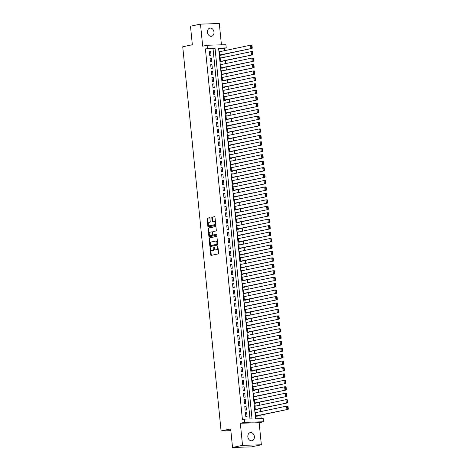 <?xml version="1.0" encoding="UTF-8"?>
<svg xmlns="http://www.w3.org/2000/svg" width="471" height="471" viewBox="0 0 471 471"><rect width="100%" height="100%" fill="white"/><g stroke="black" fill="none" stroke-linecap="round" stroke-linejoin="round"><path stroke-width="0.71" d="M210.29 247.622L210.731 254.846A0.636 0.394 -91.7 0 0 211.185 255.394L218.25 253.904A0.636 0.394 -91.7 0 0 218.579 253.192L217.908 246.468L217.59 246.08L217.449 247.452A2.043 1.272 -91.7 0 1 216.389 249.742L215.8 249.865A2.043 1.272 -91.7 0 1 215.659 249.883A2.043 1.272 -91.7 0 1 214.346 248.105L213.94 246.851L213.793 248.223A2.043 1.272 -91.7 0 1 212.739 250.513L212.15 250.637A2.043 1.272 -91.7 0 1 212.009 250.654A2.043 1.272 -91.7 0 1 210.696 248.876L210.29 247.622M210.584 247.881L211.238 254.835A0.636 0.394 -91.7 0 0 211.479 255.335M217.885 246.339L217.955 247.44L217.449 247.452M214.234 247.11L214.305 248.211L213.793 248.223M207.475 32.305A4.162 3.238 78.1 0 0 211.591 36.279A4.162 3.238 78.1 0 0 213.987 32.11A4.162 3.238 78.1 0 0 209.872 28.136A4.162 3.238 78.1 0 0 207.475 32.305M247.846 436.776A4.162 3.238 78.1 0 0 251.961 440.75A4.162 3.238 78.1 0 0 254.358 436.582A4.162 3.238 78.1 0 0 250.242 432.608A4.162 3.238 78.1 0 0 247.846 436.776M209.907 218.297A0.636 0.394 -91.7 0 0 209.448 217.743L207.47 218.161A0.636 0.394 -91.7 0 0 207.14 218.88L207.882 226.345A0.636 0.394 -91.7 0 0 208.341 226.892L215.406 225.403A0.636 0.394 -91.7 0 0 215.736 224.685L214.988 217.219A0.636 0.394 -91.7 0 0 214.535 216.672L212.138 217.178A0.636 0.394 -91.7 0 0 211.809 217.89L212.127 221.087A0.636 0.394 -91.7 0 0 212.586 221.635L213.769 221.388A1.707 1.066 -91.7 0 1 213.893 221.37A1.707 1.066 -91.7 0 1 215 222.954A1.707 1.066 -91.7 0 1 214.111 224.773L209.46 225.756A1.707 1.066 -91.7 0 1 209.342 225.768A1.707 1.066 -91.7 0 1 208.229 224.19A1.707 1.066 -91.7 0 1 209.118 222.371L209.895 222.206A0.636 0.394 -91.7 0 0 210.225 221.488L209.907 218.297M207.411 48.484L207.087 45.257L225.909 44.698L226.233 47.918L218.603 48.148L255.594 418.778L263.224 418.548L263.548 421.775L244.726 422.334L244.402 419.113L252.032 418.884L215.041 48.254L205.409 48.902L242.406 419.531L244.402 419.113M232.533 447.45L242.53 445.342L261.352 444.777L251.355 446.891L232.533 447.45L230.684 428.916L221.082 430.947L182.736 46.776L192.339 44.751L190.49 26.223L200.487 24.109L202.689 46.187L207.087 45.257M261.352 444.777L259.15 422.705L240.328 423.264L242.53 445.342M240.328 423.264L244.726 422.334M209.43 237.837A0.636 0.394 -91.7 0 0 209.1 238.556L209.848 246.021A0.636 0.394 -91.7 0 0 210.302 246.569L217.367 245.079A0.636 0.394 -91.7 0 0 217.696 244.361L216.954 236.895A0.636 0.394 -91.7 0 0 216.495 236.348L209.942 237.826A0.636 0.394 -91.7 0 0 209.613 238.538L210.354 246.003A0.636 0.394 -91.7 0 0 210.602 246.51M208.865 236.183L208.123 228.718A0.636 0.394 -91.7 0 1 208.447 227.999L215.518 226.51A0.636 0.394 -91.7 0 1 215.971 227.057L216.289 230.254A0.636 0.394 -91.7 0 1 215.959 230.973L213.098 231.573A0.636 0.394 -91.7 0 0 212.768 232.291L212.98 234.411A0.636 0.394 -91.7 0 0 213.434 234.958L216.448 234.328L216.507 235.217L209.324 236.73A0.636 0.394 -91.7 0 1 208.865 236.183L209.371 236.165L208.629 228.7L208.123 228.718M221.429 44.833L219.309 23.55L200.487 24.109M220.84 51.451L219.586 51.616M220.834 51.351L219.563 51.392L219.945 55.26L221.217 55.219L221.187 54.901M221.488 57.898L220.228 58.063M221.476 57.798L220.204 57.839L220.593 61.707L221.865 61.666L221.829 61.342M222.129 64.339L220.87 64.509M222.118 64.244L220.846 64.286L221.235 68.148L222.506 68.112L222.477 67.789M222.771 70.785L221.517 70.956M222.765 70.691L221.494 70.727L221.876 74.595L223.148 74.559L223.119 74.235M223.419 77.232L222.159 77.397M223.407 77.138L222.135 77.173L222.524 81.041L223.796 81.006L223.76 80.682M224.061 83.679L222.801 83.844M224.049 83.585L222.777 83.62L223.166 87.488L224.437 87.447L224.402 87.129M224.702 90.126L223.442 90.291M224.696 90.026L223.425 90.067L223.807 93.935L225.079 93.894L225.05 93.57M225.344 96.573L224.09 96.738M225.338 96.473L224.066 96.514L224.449 100.376L225.721 100.341L225.691 100.017M225.992 103.014L224.732 103.184M225.98 102.919L224.708 102.955L225.097 106.823L226.368 106.787L226.333 106.464M226.633 109.46L225.374 109.631M226.622 109.366L225.35 109.402L225.739 113.27L227.01 113.234L226.975 112.91M227.275 115.907L226.015 116.072M227.269 115.813L225.998 115.848L226.38 119.716L227.652 119.681L227.623 119.357M227.923 122.354L226.663 122.519M227.911 122.254L226.639 122.295L227.022 126.163L228.294 126.122L228.264 125.804M228.565 128.801L227.305 128.966M228.553 128.701L227.281 128.742L227.67 132.61L228.941 132.569L228.906 132.245M229.206 135.242L227.946 135.412M229.194 135.148L227.923 135.183L228.311 139.051L229.583 139.016L229.554 138.692M229.848 141.689L228.594 141.859M229.842 141.594L228.57 141.63L228.953 145.498L230.225 145.462L230.195 145.139M230.496 148.135L229.236 148.3M230.484 148.041L229.212 148.077L229.601 151.945L230.872 151.909L230.837 151.585M231.137 154.582L229.877 154.747M231.126 154.488L229.854 154.523L230.242 158.391L231.514 158.35L231.479 158.032M231.779 161.029L230.519 161.194M231.773 160.929L230.502 160.97L230.884 164.838L232.156 164.797L232.126 164.473M232.421 167.476L231.167 167.641M232.415 167.376L231.143 167.417L231.526 171.279L232.798 171.244L232.768 170.92M233.068 173.917L231.809 174.087M233.057 173.823L231.785 173.858L232.174 177.726L233.445 177.691L233.41 177.367M233.71 180.364L232.45 180.534M233.698 180.269L232.427 180.305L232.815 184.173L234.087 184.137L234.052 183.814M234.352 186.81L233.098 186.975M234.346 186.716L233.074 186.751L233.457 190.62L234.729 190.578L234.699 190.26M235 193.257L233.74 193.422M234.988 193.157L233.716 193.198L234.105 197.066L235.376 197.025L235.341 196.707M235.641 199.704L234.381 199.869M235.63 199.604L234.358 199.645L234.746 203.513L236.018 203.472L235.983 203.148M236.283 206.145L235.023 206.316M236.277 206.051L235.005 206.086L235.388 209.954L236.66 209.919L236.63 209.595M236.925 212.592L235.671 212.762M236.919 212.498L235.647 212.533L236.03 216.401L237.302 216.366L237.272 216.042M237.572 219.039L236.312 219.203M237.561 218.944L236.289 218.98L236.678 222.848L237.949 222.812L237.914 222.489M238.214 225.485L236.954 225.65M238.202 225.391L236.931 225.426L237.319 229.295L238.591 229.253L238.556 228.935M238.856 231.932L237.596 232.097M238.85 231.832L237.578 231.873L237.961 235.741L239.233 235.7L239.203 235.376M239.504 238.379L238.244 238.544M239.492 238.279L238.22 238.32L238.603 242.182L239.874 242.147L239.845 241.823M240.145 244.82L238.885 244.991M240.133 244.726L238.862 244.761L239.25 248.629L240.522 248.594L240.487 248.27M240.787 251.267L239.527 251.437M240.775 251.173L239.504 251.208L239.892 255.076L241.164 255.041L241.134 254.717M241.429 257.714L240.175 257.878M241.423 257.619L240.151 257.655L240.534 261.523L241.806 261.482L241.776 261.164M242.076 264.16L240.816 264.325M242.065 264.06L240.793 264.101L241.181 267.97L242.453 267.928L242.418 267.61M242.718 270.607L241.458 270.772M242.706 270.507L241.435 270.548L241.823 274.416L243.095 274.375L243.06 274.051M243.36 277.048L242.1 277.219M243.354 276.954L242.082 276.989L242.465 280.857L243.737 280.822L243.707 280.498M244.002 283.495L242.748 283.666M243.996 283.401L242.724 283.436L243.107 287.304L244.378 287.269L244.349 286.945M244.649 289.942L243.389 290.107M244.637 289.848L243.366 289.883L243.754 293.751L245.026 293.716L244.991 293.392M245.291 296.389L244.031 296.553M245.279 296.288L244.007 296.33L244.396 300.198L245.668 300.157L245.632 299.839M245.933 302.835L244.673 303M245.927 302.735L244.655 302.776L245.038 306.645L246.309 306.603L246.28 306.28M246.58 309.282L245.32 309.447M246.569 309.182L245.297 309.223L245.685 313.085L246.957 313.05L246.922 312.726M247.222 315.723L245.962 315.894M247.21 315.629L245.939 315.664L246.327 319.532L247.599 319.497L247.563 319.173M247.864 322.17L246.604 322.341M247.852 322.076L246.58 322.111L246.969 325.979L248.241 325.944L248.211 325.62M248.505 328.617L247.251 328.782M248.5 328.522L247.228 328.558L247.611 332.426L248.882 332.385L248.853 332.067M249.153 335.064L247.893 335.228M249.141 334.963L247.87 335.005L248.258 338.873L249.53 338.832L249.495 338.514M249.795 341.51L248.535 341.675M249.783 341.41L248.511 341.451L248.9 345.32L250.172 345.278L250.136 344.955M250.437 347.951L249.177 348.122M250.431 347.857L249.159 347.892L249.542 351.76L250.813 351.725L250.784 351.401M251.084 354.398L249.824 354.569M251.072 354.304L249.801 354.339L250.183 358.207L251.455 358.172L251.426 357.848M251.726 360.845L250.466 361.01M251.714 360.751L250.442 360.786L250.831 364.654L252.103 364.619L252.067 364.295M252.368 367.292L251.108 367.457M252.356 367.192L251.084 367.233L251.473 371.101L252.744 371.06L252.715 370.742M253.009 373.738L251.755 373.903M253.004 373.638L251.732 373.68L252.115 377.548L253.386 377.507L253.357 377.183M253.657 380.185L252.397 380.35M253.645 380.085L252.374 380.126L252.762 383.989L254.034 383.953L253.999 383.63M254.299 386.626L253.039 386.797M254.287 386.532L253.015 386.567L253.404 390.435L254.676 390.4L254.64 390.076M254.941 393.073L253.681 393.244M254.935 392.979L253.663 393.014L254.046 396.882L255.317 396.847L255.288 396.523M255.582 399.52L254.328 399.685M255.576 399.426L254.305 399.461L254.687 403.329L255.959 403.288L255.93 402.97M256.23 405.967L254.97 406.132M256.218 405.867L254.946 405.908L255.335 409.776L256.607 409.735L256.571 409.417M245.415 412.655L245.803 416.523L247.075 416.488L246.686 412.62L245.415 412.655M244.773 406.208L245.161 410.076L246.433 410.041L246.045 406.173L244.773 406.208M244.131 399.761L244.514 403.629L245.785 403.594L245.403 399.726L244.131 399.761M243.489 393.32L243.872 397.188L245.144 397.147L244.761 393.279L243.489 393.32M242.842 386.874L243.23 390.742L244.502 390.7L244.113 386.832L242.842 386.874M242.2 380.427L242.589 384.295L243.86 384.254L243.472 380.391L242.2 380.427M241.558 373.98L241.941 377.848L243.213 377.813L242.83 373.945L241.558 373.98M240.911 367.533L241.299 371.401L242.571 371.366L242.182 367.498L240.911 367.533M240.269 361.092L240.657 364.954L241.929 364.919L241.541 361.051L240.269 361.092M239.627 354.645L240.01 358.513L241.282 358.472L240.899 354.604L239.627 354.645M238.985 348.199L239.368 352.067L240.64 352.025L240.257 348.157L238.985 348.199M238.338 341.752L238.726 345.62L239.998 345.584L239.609 341.716L238.338 341.752M237.696 335.305L238.085 339.173L239.356 339.138L238.968 335.27L237.696 335.305M237.054 328.858L237.437 332.726L238.709 332.691L238.326 328.823L237.054 328.858M236.413 322.417L236.795 326.285L238.067 326.244L237.684 322.376L236.413 322.417M235.765 315.97L236.154 319.838L237.425 319.797L237.037 315.929L235.765 315.97M235.123 309.524L235.512 313.392L236.783 313.35L236.395 309.488L235.123 309.524M234.481 303.077L234.864 306.945L236.136 306.909L235.753 303.041L234.481 303.077M233.834 296.63L234.222 300.498L235.494 300.463L235.106 296.595L233.834 296.63M233.192 290.189L233.581 294.051L234.852 294.016L234.464 290.148L233.192 290.189M232.55 283.742L232.933 287.61L234.205 287.569L233.822 283.701L232.55 283.742M231.909 277.295L232.291 281.163L233.563 281.122L233.18 277.26L231.909 277.295M231.261 270.849L231.65 274.717L232.921 274.681L232.533 270.813L231.261 270.849M230.619 264.402L231.008 268.27L232.28 268.235L231.891 264.366L230.619 264.402M229.978 257.955L230.36 261.823L231.632 261.788L231.249 257.92L229.978 257.955M229.33 251.514L229.718 255.382L230.99 255.341L230.602 251.473L229.33 251.514M228.688 245.067L229.077 248.935L230.348 248.894L229.96 245.026L228.688 245.067M228.046 238.62L228.429 242.488L229.701 242.447L229.318 238.585L228.046 238.62M227.405 232.174L227.787 236.042L229.059 236.006L228.676 232.138L227.405 232.174M226.757 225.727L227.146 229.595L228.417 229.56L228.029 225.691L226.757 225.727M226.115 219.286L226.504 223.148L227.776 223.113L227.387 219.245L226.115 219.286M225.474 212.839L225.856 216.707L227.128 216.666L226.745 212.798L225.474 212.839M224.832 206.392L225.215 210.26L226.486 210.219L226.104 206.357L224.832 206.392M224.184 199.945L224.573 203.813L225.845 203.778L225.456 199.91L224.184 199.945M223.542 193.499L223.931 197.367L225.203 197.331L224.814 193.463L223.542 193.499M222.901 187.052L223.283 190.92L224.555 190.885L224.172 187.016L222.901 187.052M222.253 180.611L222.642 184.479L223.913 184.438L223.525 180.57L222.253 180.611M221.611 174.164L222 178.032L223.272 177.991L222.883 174.123L221.611 174.164M220.97 167.717L221.352 171.585L222.624 171.544L222.241 167.682L220.97 167.717M220.328 161.27L220.711 165.138L221.982 165.103L221.6 161.235L220.328 161.27M219.68 154.824L220.069 158.692L221.341 158.656L220.952 154.788L219.68 154.824M219.039 148.383L219.427 152.245L220.699 152.21L220.31 148.341L219.039 148.383M218.397 141.936L218.78 145.804L220.051 145.763L219.669 141.895L218.397 141.936M217.749 135.489L218.138 139.357L219.409 139.316L219.021 135.454L217.749 135.489M217.107 129.042L217.496 132.91L218.768 132.875L218.379 129.007L217.107 129.042M216.466 122.595L216.854 126.464L218.126 126.428L217.737 122.56L216.466 122.595M215.824 116.154L216.207 120.017L217.478 119.981L217.096 116.113L215.824 116.154M215.176 109.708L215.565 113.576L216.837 113.535L216.448 109.666L215.176 109.708M214.535 103.261L214.923 107.129L216.195 107.088L215.806 103.22L214.535 103.261M213.893 96.814L214.276 100.682L215.547 100.647L215.165 96.779L213.893 96.814M213.251 90.367L213.634 94.235L214.906 94.2L214.523 90.332L213.251 90.367M212.604 83.92L212.992 87.789L214.264 87.753L213.875 83.885L212.604 83.92M211.962 77.48L212.35 81.342L213.622 81.306L213.233 77.438L211.962 77.48M211.32 71.033L211.703 74.901L212.974 74.86L212.592 70.991L211.32 71.033M210.672 64.586L211.061 68.454L212.333 68.413L211.944 64.551L210.672 64.586M210.031 58.139L210.419 62.007L211.691 61.972L211.302 58.104L210.031 58.139M250.001 418.943L213.039 48.678L205.409 48.902M211.043 55.525L210.661 51.657L209.389 51.692L209.772 55.56L211.043 55.525M261.187 418.613L260.84 415.092M260.492 411.648L260.192 408.651M259.851 405.201L259.55 402.205M259.209 398.754L258.909 395.758M258.561 392.308L258.267 389.311M257.92 385.861L257.619 382.864M257.278 379.42L256.978 376.423M256.636 372.973L256.336 369.976M255.989 366.526L255.694 363.53M255.347 360.079L255.046 357.083M254.705 353.633L254.405 350.636M254.063 347.192L253.763 344.189M253.416 340.745L253.115 337.748M252.774 334.298L252.474 331.301M252.132 327.851L251.832 324.855M251.485 321.405L251.19 318.408M250.843 314.958L250.543 311.961M250.201 308.517L249.901 305.52M249.559 302.07L249.259 299.073M248.912 295.623L248.611 292.626M248.27 289.176L247.97 286.18M247.628 282.73L247.328 279.733M246.981 276.289L246.686 273.286M246.339 269.842L246.039 266.845M245.697 263.395L245.397 260.398M245.055 256.948L244.755 253.951M244.408 250.501L244.113 247.505M243.766 244.055L243.466 241.058M243.124 237.614L242.824 234.617M242.483 231.167L242.182 228.17M241.835 224.72L241.535 221.723M241.193 218.273L240.893 215.276M240.551 211.826L240.251 208.83M239.904 205.385L239.609 202.389M239.262 198.939L238.962 195.942M238.62 192.492L238.32 189.495M237.979 186.045L237.678 183.048M237.331 179.598L237.037 176.601M236.689 173.151L236.389 170.155M236.048 166.71L235.747 163.714M235.4 160.264L235.106 157.267M234.758 153.817L234.458 150.82M234.116 147.37L233.816 144.373M233.475 140.923L233.174 137.926M232.827 134.482L232.533 131.486M232.185 128.035L231.885 125.039M231.544 121.589L231.243 118.592M230.902 115.142L230.602 112.145M230.254 108.695L229.954 105.698M229.613 102.248L229.312 99.251M228.971 95.807L228.67 92.811M228.323 89.36L228.029 86.364M227.681 82.914L227.381 79.917M227.04 76.467L226.739 73.47M226.398 70.02L226.098 67.023M225.75 63.579L225.456 60.582M225.109 57.132L224.808 54.136M224.467 50.685L224.231 48.342L218.638 48.507M256.872 412.413L255.588 412.355L255.977 416.223L257.248 416.181L257.213 415.858M221.082 430.947L230.855 430.653M224.231 48.342L226.233 47.918M259.15 422.705L263.548 421.775M213.039 48.678L215.041 48.254M256.86 412.313L255.612 412.578M246.686 412.62L245.438 412.879M246.045 406.173L244.796 406.438M245.403 399.726L244.155 399.991M244.761 393.279L243.507 393.544M244.113 386.832L242.865 387.097M243.472 380.391L242.224 380.65M242.83 373.945L241.582 374.209M242.182 367.498L240.934 367.763M241.541 361.051L240.292 361.316M240.899 354.604L239.651 354.869M240.257 348.157L239.003 348.422M239.609 341.716L238.361 341.975M238.968 335.27L237.72 335.535M238.326 328.823L237.078 329.088M237.684 322.376L236.43 322.641M237.037 315.929L235.788 316.194M236.395 309.488L235.147 309.747M235.753 303.041L234.505 303.306M235.106 296.595L233.857 296.86M234.464 290.148L233.216 290.413M233.822 283.701L232.574 283.966M233.18 277.26L231.926 277.519M232.533 270.813L231.285 271.072M231.891 264.366L230.643 264.631M231.249 257.92L230.001 258.185M230.602 251.473L229.353 251.738M229.96 245.026L228.712 245.291M229.318 238.585L228.07 238.844M228.676 232.138L227.422 232.403M228.029 225.691L226.781 225.956M227.387 219.245L226.139 219.51M226.745 212.798L225.497 213.063M226.104 206.357L224.85 206.616M225.456 199.91L224.208 200.169M224.814 193.463L223.566 193.728M224.172 187.016L222.924 187.281M223.525 180.57L222.277 180.835M222.883 174.123L221.635 174.388M222.241 167.682L220.993 167.941M221.6 161.235L220.346 161.5M220.952 154.788L219.704 155.053M220.31 148.341L219.062 148.606M219.669 141.895L218.42 142.16M219.021 135.454L217.773 135.713M218.379 129.007L217.131 129.266M217.737 122.56L216.489 122.825M217.096 116.113L215.842 116.378M216.448 109.666L215.2 109.931M215.806 103.22L214.558 103.485M215.165 96.779L213.916 97.038M214.523 90.332L213.269 90.597M213.875 83.885L212.627 84.15M213.233 77.438L211.985 77.703M212.592 70.991L211.344 71.256M211.944 64.551L210.696 64.81M211.302 58.104L210.054 58.369M210.661 51.657L209.412 51.922M212.38 250.631A2.043 1.272 -91.7 0 0 212.521 250.637A2.043 1.272 -91.7 0 0 212.662 250.625L212.15 250.637M214.305 248.211A2.043 1.272 -91.7 0 1 213.251 250.501L212.662 250.625M216.03 249.86A2.043 1.272 -91.7 0 0 216.171 249.871A2.043 1.272 -91.7 0 0 216.313 249.854L215.8 249.865M217.955 247.44A2.043 1.272 -91.7 0 1 216.901 249.73L216.313 249.854M216.707 236.395L209.942 237.826M210.325 245.208L210.614 245.597L216.848 244.284L216.99 242.865A2.043 1.272 -91.7 0 0 215.671 241.087A2.043 1.272 -91.7 0 0 215.53 241.105L211.291 242A2.043 1.272 -91.7 0 0 210.237 244.29L210.325 245.208M211.09 245.579L210.649 245.591M216.036 241.093A2.043 1.272 -91.7 0 1 216.177 241.075A2.043 1.272 -91.7 0 1 217.496 242.853L217.361 244.266L211.155 245.579M215.73 226.557L208.959 227.988A0.636 0.394 -91.7 0 0 208.629 228.7M213.852 234.947A0.636 0.394 -91.7 0 0 213.94 234.947L216.589 234.387M210.119 232.203A1.707 1.066 -91.7 0 0 209.23 234.022A1.707 1.066 -91.7 0 0 210.343 235.6A1.707 1.066 -91.7 0 0 210.46 235.588L212.097 235.241A0.636 0.394 -91.7 0 0 212.427 234.529L212.215 232.409A0.636 0.394 -91.7 0 0 211.762 231.856L210.119 232.203M210.731 235.577A1.707 1.066 -91.7 0 0 210.849 235.588A1.707 1.066 -91.7 0 0 210.967 235.571L210.46 235.588M211.85 231.856L212.268 231.844A0.636 0.394 -91.7 0 1 212.727 232.391L212.939 234.511A0.636 0.394 -91.7 0 1 212.609 235.229L210.967 235.571M209.371 236.165A0.636 0.394 -91.7 0 0 209.619 236.672M209.73 225.744A1.707 1.066 -91.7 0 0 209.848 225.75A1.707 1.066 -91.7 0 0 209.966 225.739L209.46 225.756M214.281 221.37A1.707 1.066 -91.7 0 1 214.399 221.358A1.707 1.066 -91.7 0 1 215.506 222.936A1.707 1.066 -91.7 0 1 214.617 224.755L209.966 225.739M214.747 216.719L212.651 217.16A0.636 0.394 -91.7 0 0 212.321 217.879L212.639 221.07A0.636 0.394 -91.7 0 0 212.88 221.576M209.66 217.79L207.976 218.15A0.636 0.394 -91.7 0 0 207.646 218.862L208.394 226.327A0.636 0.394 -91.7 0 0 208.635 226.834M255.965 416.123L288.17 409.323L255.941 415.899M255.623 412.673L286.58 406.137L287.852 406.102L288.034 406.485L287.528 406.502L287.752 408.757L288.264 408.746L288.034 406.485M287.752 408.757L286.898 409.364L286.58 406.137L287.528 406.502M288.264 408.746L288.17 409.323M255.323 409.676L287.528 402.882L255.3 409.452M254.982 406.232L285.932 399.696L287.204 399.655L287.392 400.044L286.886 400.056L287.11 402.311L287.616 402.299L287.392 400.044M287.11 402.311L286.256 402.917L285.932 399.696L286.886 400.056M287.616 402.299L287.528 402.882M254.681 403.235L286.886 396.435L254.658 403.005M254.334 399.785L285.291 393.25L286.562 393.208L286.751 393.597L286.238 393.609L286.468 395.87L286.974 395.852L286.751 393.597M286.468 395.87L285.614 396.47L285.291 393.25L286.238 393.609M286.974 395.852L286.886 396.435M254.034 396.788L286.238 389.988L254.016 396.558M253.692 393.338L284.649 386.803L285.921 386.768L286.103 387.15L285.597 387.168L285.82 389.423L286.333 389.405L286.103 387.15M285.82 389.423L284.967 390.023L284.649 386.803L285.597 387.168M286.333 389.405L286.238 389.988M253.392 390.341L285.597 383.541L253.369 390.118M253.051 386.891L284.001 380.356L285.273 380.321L285.461 380.703L284.955 380.721L285.179 382.976L285.685 382.958L285.461 380.703M285.179 382.976L284.325 383.582L284.001 380.356L284.955 380.721M285.685 382.958L285.597 383.541M252.75 383.894L284.955 377.094L252.727 383.671M252.403 380.444L283.359 373.909L284.631 373.874L284.82 374.257L284.313 374.274L284.537 376.529L285.043 376.517L284.82 374.257M284.537 376.529L283.683 377.136L283.359 373.909L284.313 374.274M285.043 376.517L284.955 377.094M252.109 377.448L284.313 370.653L252.085 377.224M251.761 373.998L282.718 367.468L283.989 367.427L284.178 367.816L283.666 367.827L283.889 370.082L284.402 370.071L284.178 367.816M283.889 370.082L283.042 370.689L282.718 367.468L283.666 367.827M284.402 370.071L284.313 370.653M251.461 371.001L283.666 364.207L251.443 370.777M251.12 367.557L282.076 361.022L283.348 360.98L283.53 361.369L283.024 361.381L283.248 363.636L283.76 363.624L283.53 361.369M283.248 363.636L282.394 364.242L282.076 361.022L283.024 361.381M283.76 363.624L283.666 364.207M250.819 364.56L283.024 357.76L250.796 364.33M250.478 361.11L281.428 354.575L282.7 354.539L282.888 354.922L282.382 354.934L282.606 357.195L283.112 357.177L282.888 354.922M282.606 357.195L281.752 357.795L281.428 354.575L282.382 354.934M283.112 357.177L283.024 357.76M250.178 358.113L282.382 351.313L250.154 357.883M249.83 354.663L280.787 348.128L282.058 348.093L282.247 348.475L281.735 348.493L281.964 350.748L282.47 350.73L282.247 348.475M281.964 350.748L281.11 351.354L280.787 348.128L281.735 348.493M282.47 350.73L282.382 351.313M249.536 351.666L281.735 344.866L249.512 351.443M249.188 348.216L280.145 341.681L281.417 341.646L281.605 342.028L281.093 342.046L281.317 344.301L281.829 344.283L281.605 342.028M281.317 344.301L280.463 344.907L280.145 341.681L281.093 342.046M281.829 344.283L281.735 344.866M248.888 345.219L281.093 338.419L248.865 344.996M248.547 341.769L279.503 335.234L280.775 335.199L280.957 335.582L280.451 335.599L280.675 337.854L281.181 337.842L280.957 335.582M280.675 337.854L279.821 338.461L279.503 335.234L280.451 335.599M281.181 337.842L281.093 338.419M248.246 338.773L280.451 331.978L248.223 338.549M247.905 335.328L278.856 328.793L280.127 328.752L280.316 329.141L279.809 329.152L280.033 331.407L280.539 331.396L280.316 329.141M280.033 331.407L279.179 332.014L278.856 328.793L279.809 329.152M280.539 331.396L280.451 331.978M247.605 332.332L279.809 325.532L247.581 332.102M247.257 328.882L278.214 322.347L279.486 322.305L279.674 322.694L279.162 322.706L279.391 324.966L279.898 324.949L279.674 322.694M279.391 324.966L278.538 325.567L278.214 322.347L279.162 322.706M279.898 324.949L279.809 325.532M246.957 325.885L279.162 319.085L246.939 325.655M246.616 322.435L277.572 315.9L278.844 315.864L279.026 316.247L278.52 316.265L278.744 318.52L279.256 318.502L279.026 316.247M278.744 318.52L277.89 319.12L277.572 315.9L278.52 316.265M279.256 318.502L279.162 319.085M246.315 319.438L278.52 312.638L246.292 319.214M245.974 315.988L276.924 309.453L278.196 309.418L278.385 309.8L277.878 309.818L278.102 312.073L278.608 312.055L278.385 309.8M278.102 312.073L277.248 312.679L276.924 309.453L277.878 309.818M278.608 312.055L278.52 312.638M245.674 312.991L277.878 306.191L245.65 312.768M245.326 309.541L276.283 303.006L277.554 302.971L277.743 303.353L277.231 303.371L277.46 305.626L277.967 305.614L277.743 303.353M277.46 305.626L276.607 306.232L276.283 303.006L277.231 303.371M277.967 305.614L277.878 306.191M245.032 306.544L277.236 299.75L245.008 306.321M244.685 303.094L275.641 296.565L276.913 296.524L277.101 296.913L276.589 296.924L276.813 299.179L277.325 299.167L277.101 296.913M276.813 299.179L275.965 299.786L275.641 296.565L276.589 296.924M277.325 299.167L277.236 299.75M244.384 300.098L276.589 293.303L244.361 299.874M244.043 296.653L274.999 290.118L276.271 290.077L276.453 290.466L275.947 290.477L276.171 292.732L276.683 292.721L276.453 290.466M276.171 292.732L275.317 293.339L274.999 290.118L275.947 290.477M276.683 292.721L276.589 293.303M243.743 293.657L275.947 286.857L243.719 293.427M243.401 290.207L274.352 283.672L275.623 283.636L275.812 284.019L275.305 284.031L275.529 286.291L276.035 286.274L275.812 284.019M275.529 286.291L274.675 286.892L274.352 283.672L275.305 284.031M276.035 286.274L275.947 286.857M243.101 287.21L275.305 280.41L243.077 286.98M242.753 283.76L273.71 277.225L274.982 277.189L275.17 277.572L274.658 277.59L274.887 279.845L275.394 279.827L275.17 277.572M274.887 279.845L274.034 280.451L273.71 277.225L274.658 277.59M275.394 279.827L275.305 280.41M242.453 280.763L274.658 273.963L242.435 280.539M242.112 277.313L273.068 270.778L274.34 270.743L274.522 271.125L274.016 271.143L274.24 273.398L274.752 273.38L274.522 271.125M274.24 273.398L273.386 274.004L273.068 270.778L274.016 271.143M274.752 273.38L274.658 273.963M241.811 274.316L274.016 267.516L241.788 274.093M241.47 270.866L272.421 264.337L273.692 264.296L273.881 264.678L273.374 264.696L273.598 266.951L274.104 266.939L273.881 264.678M273.598 266.951L272.744 267.557L272.421 264.337L273.374 264.696M274.104 266.939L274.016 267.516M241.17 267.869L273.374 261.075L241.146 267.646M240.822 264.425L271.779 257.89L273.05 257.849L273.239 258.238L272.733 258.249L272.956 260.504L273.463 260.492L273.239 258.238M272.956 260.504L272.103 261.111L271.779 257.89L272.733 258.249M273.463 260.492L273.374 261.075M240.528 261.429L272.733 254.628L240.504 261.199M240.181 257.978L271.137 251.443L272.409 251.402L272.597 251.791L272.085 251.802L272.309 254.063L272.821 254.046L272.597 251.791M272.309 254.063L271.461 254.664L271.137 251.443L272.085 251.802M272.821 254.046L272.733 254.628M239.88 254.982L272.085 248.182L239.863 254.752M239.539 251.532L270.495 244.997L271.767 244.961L271.95 245.344L271.443 245.362L271.667 247.616L272.179 247.599L271.95 245.344M271.667 247.616L270.813 248.217L270.495 244.997L271.443 245.362M272.179 247.599L272.085 248.182M239.239 248.535L271.443 241.735L239.215 248.311M238.897 245.085L269.848 238.55L271.119 238.514L271.308 238.897L270.801 238.915L271.025 241.17L271.531 241.152L271.308 238.897M271.025 241.17L270.171 241.776L269.848 238.55L270.801 238.915M271.531 241.152L271.443 241.735M238.597 242.088L270.801 235.288L238.573 241.864M238.249 238.638L269.206 232.103L270.478 232.068L270.666 232.45L270.154 232.468L270.383 234.723L270.89 234.711L270.666 232.45M270.383 234.723L269.53 235.329L269.206 232.103L270.154 232.468M270.89 234.711L270.801 235.288M237.955 235.641L270.154 228.847L237.932 235.418M237.608 232.191L268.564 225.662L269.836 225.621L270.024 226.009L269.512 226.021L269.736 228.276L270.248 228.264L270.024 226.009M269.736 228.276L268.882 228.882L268.564 225.662L269.512 226.021M270.248 228.264L270.154 228.847M237.307 229.194L269.512 222.4L237.284 228.971M236.966 225.75L267.922 219.215L269.194 219.174L269.377 219.563L268.87 219.574L269.094 221.835L269.6 221.817L269.377 219.563M269.094 221.835L268.24 222.436L267.922 219.215L268.87 219.574M269.6 221.817L269.512 222.4M236.666 222.754L268.87 215.953L236.642 222.524M236.324 219.303L267.275 212.768L268.547 212.733L268.735 213.116L268.229 213.133L268.452 215.388L268.959 215.371L268.735 213.116M268.452 215.388L267.599 215.989L267.275 212.768L268.229 213.133M268.959 215.371L268.87 215.953M236.024 216.307L268.229 209.507L236 216.077M235.677 212.857L266.633 206.322L267.905 206.286L268.093 206.669L267.581 206.687L267.811 208.941L268.317 208.924L268.093 206.669M267.811 208.941L266.957 209.548L266.633 206.322L267.581 206.687M268.317 208.924L268.229 209.507M235.376 209.86L267.581 203.06L235.359 209.636M235.035 206.41L265.991 199.875L267.263 199.839L267.446 200.222L266.939 200.24L267.163 202.495L267.675 202.477L267.446 200.222M267.163 202.495L266.309 203.101L265.991 199.875L266.939 200.24M267.675 202.477L267.581 203.06M234.735 203.413L266.939 196.613L234.711 203.189M234.393 199.963L265.344 193.434L266.615 193.393L266.804 193.775L266.298 193.793L266.521 196.048L267.028 196.036L266.804 193.775M266.521 196.048L265.668 196.654L265.344 193.434L266.298 193.793M267.028 196.036L266.939 196.613M234.093 196.966L266.298 190.172L234.069 196.743M233.746 193.522L264.702 186.987L265.974 186.946L266.162 187.334L265.65 187.346L265.88 189.601L266.386 189.589L266.162 187.334M265.88 189.601L265.026 190.207L264.702 186.987L265.65 187.346M266.386 189.589L266.298 190.172M233.451 190.525L265.656 183.725L233.428 190.296M233.104 187.075L264.06 180.54L265.332 180.499L265.52 180.888L265.008 180.899L265.232 183.16L265.744 183.142L265.52 180.888M265.232 183.16L264.384 183.761L264.06 180.54L265.008 180.899M265.744 183.142L265.656 183.725M232.804 184.079L265.008 177.279L232.786 183.849M232.462 180.629L263.419 174.093L264.69 174.058L264.873 174.441L264.366 174.458L264.59 176.713L265.102 176.696L264.873 174.441M264.59 176.713L263.736 177.314L263.419 174.093L264.366 174.458M265.102 176.696L265.008 177.279M232.162 177.632L264.366 170.832L232.138 177.408M231.82 174.182L262.771 167.647L264.043 167.611L264.231 167.994L263.725 168.012L263.948 170.266L264.455 170.249L264.231 167.994M263.948 170.266L263.095 170.873L262.771 167.647L263.725 168.012M264.455 170.249L264.366 170.832M231.52 171.185L263.725 164.385L231.496 170.961M231.173 167.735L262.129 161.2L263.401 161.164L263.589 161.547L263.077 161.565L263.307 163.82L263.813 163.808L263.589 161.547M263.307 163.82L262.453 164.426L262.129 161.2L263.077 161.565M263.813 163.808L263.725 164.385M230.872 164.738L263.077 157.944L230.855 164.514M230.531 161.294L261.487 154.759L262.759 154.718L262.942 155.106L262.435 155.118L262.659 157.373L263.171 157.361L262.942 155.106M262.659 157.373L261.805 157.979L261.487 154.759L262.435 155.118M263.171 157.361L263.077 157.944M230.231 158.291L262.435 151.497L230.207 158.068M229.889 154.847L260.84 148.312L262.111 148.271L262.3 148.659L261.794 148.671L262.017 150.932L262.524 150.914L262.3 148.659M262.017 150.932L261.164 151.532L260.84 148.312L261.794 148.671M262.524 150.914L262.435 151.497M229.589 151.85L261.794 145.05L229.565 151.621M229.242 148.4L260.198 141.865L261.47 141.83L261.658 142.213L261.152 142.23L261.376 144.485L261.882 144.467L261.658 142.213M261.376 144.485L260.522 145.086L260.198 141.865L261.152 142.23M261.882 144.467L261.794 145.05M228.947 145.404L261.152 138.604L228.924 145.174M228.6 141.954L259.556 135.418L260.828 135.383L261.016 135.766L260.504 135.783L260.728 138.038L261.24 138.021L261.016 135.766M260.728 138.038L259.88 138.645L259.556 135.418L260.504 135.783M261.24 138.021L261.152 138.604M228.3 138.957L260.504 132.157L228.282 138.733M227.958 135.507L258.915 128.972L260.186 128.936L260.369 129.319L259.862 129.337L260.086 131.592L260.598 131.574L260.369 129.319M260.086 131.592L259.233 132.198L258.915 128.972L259.862 129.337M260.598 131.574L260.504 132.157M227.658 132.51L259.862 125.716L227.634 132.286M227.316 129.06L258.267 122.531L259.539 122.489L259.727 122.872L259.221 122.89L259.444 125.145L259.951 125.133L259.727 122.872M259.444 125.145L258.591 125.751L258.267 122.531L259.221 122.89M259.951 125.133L259.862 125.716M227.016 126.063L259.221 119.269L226.993 125.839M226.669 122.619L257.625 116.084L258.897 116.043L259.085 116.431L258.573 116.443L258.803 118.698L259.309 118.686L259.085 116.431M258.803 118.698L257.949 119.304L257.625 116.084L258.573 116.443M259.309 118.686L259.221 119.269M226.374 119.622L258.573 112.822L226.351 119.393M226.027 116.172L256.983 109.637L258.255 109.596L258.444 109.984L257.931 109.996L258.155 112.257L258.667 112.239L258.444 109.984M258.155 112.257L257.301 112.857L256.983 109.637L257.931 109.996M258.667 112.239L258.573 112.822M225.727 113.175L257.931 106.375L225.703 112.946M225.385 109.725L256.342 103.19L257.613 103.155L257.796 103.538L257.29 103.555L257.513 105.81L258.026 105.792L257.796 103.538M257.513 105.81L256.66 106.411L256.342 103.19L257.29 103.555M258.026 105.792L257.931 106.375M225.085 106.729L257.29 99.929L225.061 106.505M224.744 103.279L255.694 96.743L256.966 96.708L257.154 97.091L256.648 97.108L256.872 99.363L257.378 99.346L257.154 97.091M256.872 99.363L256.018 99.97L255.694 96.743L256.648 97.108M257.378 99.346L257.29 99.929M224.443 100.282L256.648 93.482L224.42 100.058M224.096 96.832L255.052 90.297L256.324 90.261L256.512 90.644L256 90.662L256.23 92.917L256.736 92.905L256.512 90.644M256.23 92.917L255.376 93.523L255.052 90.297L256 90.662M256.736 92.905L256.648 93.482M223.796 93.835L256 87.041L223.778 93.611M223.454 90.391L254.411 83.856L255.682 83.814L255.865 84.203L255.359 84.215L255.582 86.47L256.094 86.458L255.865 84.203M255.582 86.47L254.729 87.076L254.411 83.856L255.359 84.215M256.094 86.458L256 87.041M223.154 87.388L255.359 80.594L223.13 87.164M222.812 83.944L253.763 77.409L255.035 77.368L255.223 77.756L254.717 77.768L254.941 80.029L255.447 80.011L255.223 77.756M254.941 80.029L254.087 80.629L253.763 77.409L254.717 77.768M255.447 80.011L255.359 80.594M222.512 80.947L254.717 74.147L222.489 80.718M222.165 77.497L253.121 70.962L254.393 70.927L254.581 71.309L254.069 71.327L254.299 73.582L254.805 73.564L254.581 71.309M254.299 73.582L253.445 74.183L253.121 70.962L254.069 71.327M254.805 73.564L254.717 74.147M221.87 74.5L254.075 67.7L221.847 74.271M221.523 71.05L252.48 64.515L253.751 64.48L253.94 64.863L253.427 64.88L253.651 67.135L254.163 67.117L253.94 64.863M253.651 67.135L252.803 67.742L252.48 64.515L253.427 64.88M254.163 67.117L254.075 67.7M221.223 68.054L253.427 61.254L221.205 67.83M220.881 64.604L251.838 58.068L253.11 58.033L253.292 58.416L252.786 58.433L253.009 60.688L253.522 60.677L253.292 58.416M253.009 60.688L252.156 61.295L251.838 58.068L252.786 58.433M253.522 60.677L253.427 61.254M220.581 61.607L252.786 54.813L220.558 61.383M220.24 58.157L251.19 51.627L252.462 51.586L252.65 51.975L252.144 51.987L252.368 54.242L252.874 54.23L252.65 51.975M252.368 54.242L251.514 54.848L251.19 51.627L252.144 51.987M252.874 54.23L252.786 54.813M219.939 55.16L252.144 48.366L219.916 54.936M219.592 51.716L250.548 45.181L251.82 45.139L252.009 45.528L251.496 45.54L251.726 47.795L252.232 47.783L252.009 45.528M251.726 47.795L250.872 48.401L250.548 45.181L251.496 45.54M252.232 47.783L252.144 48.366M210.566 248.111L210.06 248.123M217.867 246.569L217.361 246.58M214.217 247.34L213.71 247.352M213.251 250.501L212.739 250.513M216.901 249.73L216.389 249.742M211.238 254.835L210.731 254.846M210.354 246.003L209.848 246.021M209.613 238.538L209.1 238.556M217.361 244.266L216.848 244.284M217.59 243.766L217.078 243.784M217.496 242.853L216.99 242.865M208.959 227.988L208.447 227.999M213.94 234.947L213.434 234.958M212.609 235.229L212.097 235.241M212.939 234.511L212.427 234.529M212.727 232.391L212.215 232.409M214.617 224.755L214.111 224.773M212.639 221.07L212.127 221.087M212.321 217.879L211.809 217.89M212.651 217.16L212.138 217.178M208.394 226.327L207.882 226.345M207.646 218.862L207.14 218.88M207.976 218.15L207.47 218.161M212.521 250.637L212.009 250.654M216.171 249.871L215.659 249.883M211.126 245.579L210.614 245.597M216.177 241.075L215.671 241.087M213.899 234.952L213.387 234.964M210.849 235.588L210.343 235.6M212.315 231.838L211.803 231.85M209.848 225.75L209.342 225.768M214.399 221.358L213.893 221.37"/></g></svg>
